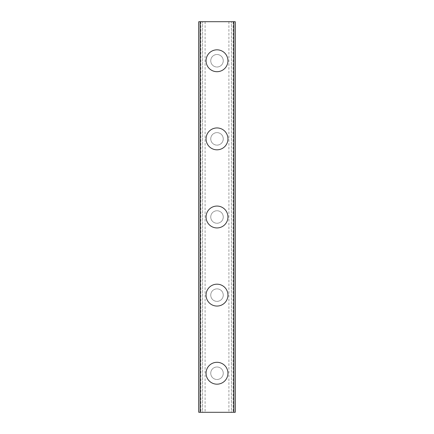 <?xml version="1.0" encoding="UTF-8"?>
<svg xmlns="http://www.w3.org/2000/svg" width="434" height="434" viewBox="0 0 434 434"><rect width="100%" height="100%" fill="white"/><g stroke="black" fill="none" stroke-linecap="round" stroke-linejoin="round"><path stroke-width="0.33" stroke-dasharray="2.17 1.63" d="M230.031 21.7L231.42 21.7L231.42 412.3L233.134 412.3L198.772 412.3L202.58 412.3L198.772 412.3L198.772 21.7L235.228 21.7L234.951 21.7L235.228 21.7L235.228 412.3L228.902 412.3L231.42 412.3L231.42 21.7L233.573 21.7L230.031 21.7M203.969 21.7L202.58 21.7L202.58 412.3L205.098 412.3L202.58 412.3L202.58 21.7L200.427 21.7L203.969 21.7M223.25 373.24A6.25 6.25 0 0 0 217 366.99A6.25 6.25 0 0 0 210.75 373.24A6.25 6.25 0 0 0 217 379.49A6.25 6.25 0 0 0 223.25 373.24A6.25 6.25 0 0 0 217 366.99A6.25 6.25 0 0 0 210.75 373.24A6.25 6.25 0 0 0 217 379.49A6.25 6.25 0 0 0 223.25 373.24M206.063 373.24A10.937 10.937 0 0 1 217 362.303A10.937 10.937 0 0 1 227.937 373.24A10.937 10.937 0 0 0 217 362.303A10.937 10.937 0 0 0 206.063 373.24A10.937 10.937 0 0 0 217 384.177A10.937 10.937 0 0 0 227.937 373.24A10.937 10.937 0 0 0 217 362.303A10.937 10.937 0 0 0 206.063 373.24A10.937 10.937 0 0 0 217 384.177A10.937 10.937 0 0 0 227.937 373.24A10.937 10.937 0 0 1 217 384.177A10.937 10.937 0 0 1 206.063 373.24M223.25 295.12A6.25 6.25 0 0 0 217 288.87A6.25 6.25 0 0 0 210.75 295.12A6.25 6.25 0 0 0 217 301.37A6.25 6.25 0 0 0 223.25 295.12A6.25 6.25 0 0 0 217 288.87A6.25 6.25 0 0 0 210.75 295.12A6.25 6.25 0 0 0 217 301.37A6.25 6.25 0 0 0 223.25 295.12M206.063 295.12A10.937 10.937 0 0 1 217 284.183A10.937 10.937 0 0 1 227.937 295.12A10.937 10.937 0 0 0 217 284.183A10.937 10.937 0 0 0 206.063 295.12A10.937 10.937 0 0 0 217 306.057A10.937 10.937 0 0 0 227.937 295.12A10.937 10.937 0 0 0 217 284.183A10.937 10.937 0 0 0 206.063 295.12A10.937 10.937 0 0 0 217 306.057A10.937 10.937 0 0 0 227.937 295.12A10.937 10.937 0 0 1 217 306.057A10.937 10.937 0 0 1 206.063 295.12M223.25 217A6.25 6.25 0 0 0 217 210.75A6.25 6.25 0 0 0 210.75 217A6.25 6.25 0 0 0 217 223.25A6.25 6.25 0 0 0 223.25 217A6.25 6.25 0 0 0 217 210.75A6.25 6.25 0 0 0 210.75 217A6.25 6.25 0 0 0 217 223.25A6.25 6.25 0 0 0 223.25 217M206.063 217A10.937 10.937 0 0 1 217 206.063A10.937 10.937 0 0 1 227.937 217A10.937 10.937 0 0 0 217 206.063A10.937 10.937 0 0 0 206.063 217A10.937 10.937 0 0 0 217 227.937A10.937 10.937 0 0 0 227.937 217A10.937 10.937 0 0 0 217 206.063A10.937 10.937 0 0 0 206.063 217A10.937 10.937 0 0 0 217 227.937A10.937 10.937 0 0 0 227.937 217A10.937 10.937 0 0 1 217 227.937A10.937 10.937 0 0 1 206.063 217M223.25 138.88A6.25 6.25 0 0 0 217 132.63A6.25 6.25 0 0 0 210.75 138.88A6.25 6.25 0 0 0 217 145.13A6.25 6.25 0 0 0 223.25 138.88A6.25 6.25 0 0 0 217 132.63A6.25 6.25 0 0 0 210.75 138.88A6.25 6.25 0 0 0 217 145.13A6.25 6.25 0 0 0 223.25 138.88M206.063 138.88A10.937 10.937 0 0 1 217 127.943A10.937 10.937 0 0 1 227.937 138.88A10.937 10.937 0 0 0 217 127.943A10.937 10.937 0 0 0 206.063 138.88A10.937 10.937 0 0 0 217 149.817A10.937 10.937 0 0 0 227.937 138.88A10.937 10.937 0 0 0 217 127.943A10.937 10.937 0 0 0 206.063 138.88A10.937 10.937 0 0 0 217 149.817A10.937 10.937 0 0 0 227.937 138.88A10.937 10.937 0 0 1 217 149.817A10.937 10.937 0 0 1 206.063 138.88M223.25 60.76A6.25 6.25 0 0 0 217 54.51A6.25 6.25 0 0 0 210.75 60.76A6.25 6.25 0 0 0 217 67.01A6.25 6.25 0 0 0 223.25 60.76A6.25 6.25 0 0 0 217 54.51A6.25 6.25 0 0 0 210.75 60.76A6.25 6.25 0 0 0 217 67.01A6.25 6.25 0 0 0 223.25 60.76M206.063 60.76A10.937 10.937 0 0 1 217 49.823A10.937 10.937 0 0 1 227.937 60.76A10.937 10.937 0 0 0 217 49.823A10.937 10.937 0 0 0 206.063 60.76A10.937 10.937 0 0 0 217 71.697A10.937 10.937 0 0 0 227.937 60.76A10.937 10.937 0 0 0 217 49.823A10.937 10.937 0 0 0 206.063 60.76A10.937 10.937 0 0 0 217 71.697A10.937 10.937 0 0 0 227.937 60.76A10.937 10.937 0 0 1 217 71.697A10.937 10.937 0 0 1 206.063 60.76M220.342 21.7L217.825 21.711L220.342 21.7M217.825 21.7L220.667 21.711L217.825 21.711M215.866 21.7L215.535 21.711L215.866 21.7M215.389 21.7L214.911 21.7L215.389 21.711M214.911 21.7L213.973 21.7L214.911 21.711M213.973 21.7L213.495 21.7L213.973 21.711M213.251 21.7L213.946 21.7L213.251 21.711M213.946 21.7L215.465 21.7L213.946 21.711M215.465 21.7L212.79 21.7L215.465 21.711M212.79 21.7L216.159 21.7L212.79 21.711M199.049 21.7L200.427 21.7L199.049 21.7L199.049 412.3L199.049 21.7M234.951 21.7L233.573 21.7L234.951 21.7L234.951 412.3L234.951 21.7M213.658 412.3L216.175 412.289L213.658 412.3M216.175 412.3L213.333 412.289L216.175 412.289M218.421 412.3L218.964 412.289L218.421 412.3M218.899 412.3L219.593 412.3L218.899 412.289M219.664 412.3L218.964 412.3L219.664 412.289M200.855 21.7L200.866 412.3M233.145 21.7L233.134 412.3M198.772 21.7L198.772 412.3L198.772 21.7M235.228 21.7L235.228 412.3L235.228 21.7M200.427 21.7L200.427 412.3L200.427 21.7M233.573 21.7L233.573 412.3L233.573 21.7M205.098 21.7L205.098 412.3M228.902 21.7L228.902 412.3"/><path stroke-width="0.65" d="M206.063 373.24A10.937 10.937 0 0 1 217 362.303A10.937 10.937 0 0 1 227.937 373.24A10.937 10.937 0 0 1 217 384.177A10.937 10.937 0 0 1 206.063 373.24M206.063 295.12A10.937 10.937 0 0 1 217 284.183A10.937 10.937 0 0 1 227.937 295.12A10.937 10.937 0 0 1 217 306.057A10.937 10.937 0 0 1 206.063 295.12M206.063 217A10.937 10.937 0 0 1 217 206.063A10.937 10.937 0 0 1 227.937 217A10.937 10.937 0 0 1 217 227.937A10.937 10.937 0 0 1 206.063 217M206.063 138.88A10.937 10.937 0 0 1 217 127.943A10.937 10.937 0 0 1 227.937 138.88A10.937 10.937 0 0 1 217 149.817A10.937 10.937 0 0 1 206.063 138.88M206.063 60.76A10.937 10.937 0 0 1 217 49.823A10.937 10.937 0 0 1 227.937 60.76A10.937 10.937 0 0 1 217 71.697A10.937 10.937 0 0 1 206.063 60.76M200.334 21.7L198.772 21.7L198.772 412.3L235.228 412.3L235.228 21.7L200.334 21.7L200.334 412.3M233.666 21.7L233.666 412.3"/></g></svg>
